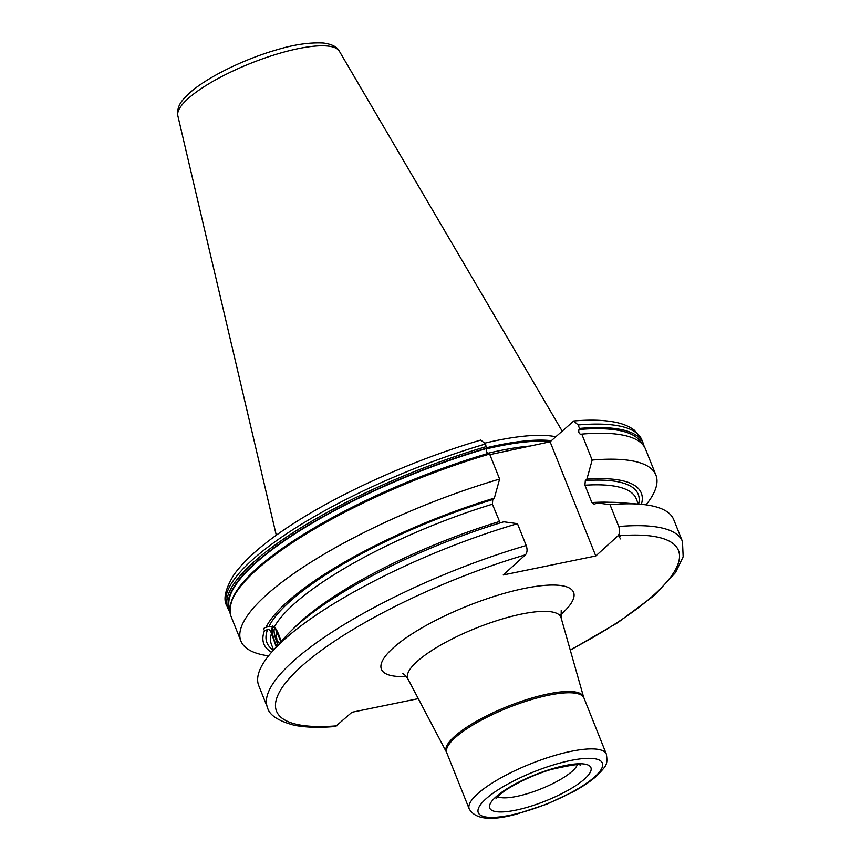 <?xml version="1.0" encoding="UTF-8"?>
<svg xmlns="http://www.w3.org/2000/svg" width="861" height="861" viewBox="0 0 861 861"><rect width="100%" height="100%" fill="white"/><g stroke="black" fill="none" stroke-linecap="round" stroke-linejoin="round"><path stroke-width="1.29" d="M517.461 523.671A223.473 57.838 158.2 0 0 272.474 651.239A223.473 57.838 158.2 0 0 258.752 685.647L267.491 707.494A223.473 57.838 -21.8 0 1 526.2 545.519L517.461 523.671L503.803 521.788A203.239 52.607 -21.8 0 0 285.83 636.365L272.474 651.239M610.008 504.675L596.35 502.781A203.239 52.607 -21.8 0 1 620.135 502.652L640.067 504.212A223.473 57.838 158.2 0 0 610.008 504.675L618.747 526.523C620.081 530.516 619.834 533.605 617.983 535.811L595.769 555.969L503.233 574.965L525.447 554.807C527.287 552.611 527.545 549.512 526.2 545.519M618.747 526.523A223.473 57.838 -21.8 0 1 682.472 541.504L673.732 519.657A223.473 57.838 158.2 0 0 640.067 504.212M580.755 434.364L581.788 434.116L592.164 460.065A223.473 57.838 158.2 0 1 655.888 475.046A223.473 57.838 158.2 0 1 646.073 504.847M655.888 475.046L645.513 449.108A223.473 57.838 158.2 0 0 581.788 434.116M230.952 603.087A222.493 57.59 -21.8 0 1 310.853 529.935A222.493 57.59 -21.8 0 1 488.671 453.263L488.348 453.338A221.923 57.439 158.2 0 0 311.112 529.773A221.923 57.439 158.2 0 0 310.982 529.859M595.769 555.969L550.104 441.801L573.77 420.975L578.129 424.968L579.507 428.434A223.473 57.838 -21.8 0 1 643.242 443.415A223.473 57.838 -21.8 0 1 644.082 446.385M488.671 453.263L489.618 454.048L499.617 479.06A223.473 57.838 158.2 0 0 240.908 641.036A223.473 57.838 158.2 0 0 268.567 655.845M485.582 443.964A223.473 57.838 158.2 0 0 226.863 605.94C222.881 599.299 225.291 588.816 234.095 574.502C246.946 556.701 270.246 537.522 303.998 516.977C352.719 487.197 419.974 457.944 480.772 440.068L485.582 443.964L486.422 448.527C485.862 451.229 486.508 452.832 488.348 453.338M499.617 479.06L494.343 498.132A203.239 52.607 158.2 0 0 265.92 627.4L268.987 626.41L274.444 626.711L280.987 641.768M265.005 627.637L263.434 628.681L264.499 630.596A203.239 52.607 158.2 0 0 271.592 652.229M641.391 504.331A203.239 52.607 158.2 0 0 586.89 479.136L592.164 460.065M494.343 498.132L492.783 499.552L492.384 504.202L500.155 522.896M586.89 479.136L585.329 480.546L584.931 485.206L591.873 502.555L594.79 504.202L594.036 504.535M264.499 630.596L267.567 629.606C269.084 629.079 270.386 630.338 271.495 633.395A196.394 50.831 158.2 0 0 271.495 644.609L273.637 649.947M276.273 647.009L271.495 633.395M596.35 502.781L594.79 504.202M267.491 707.494C269.181 715.05 278.146 720.98 294.397 725.274C305.504 727.459 319.227 727.857 335.564 726.469L351.934 712.273L418.306 698.637M580.884 434.342C579.044 433.826 578.409 432.222 578.969 429.521L579.507 428.434M550.104 441.801L489.844 454.63M485.173 443.06A155.281 40.187 -21.8 0 1 555.689 436.742M280.966 641.789A12.657 3.121 -107.9 0 0 276.413 629.757A12.657 3.121 -107.9 0 0 272.324 627.195A12.657 3.121 -107.9 0 0 272.302 627.238A12.657 3.121 -107.9 0 0 276.747 646.493M620.673 538.943A12.797 3.153 72.1 0 1 618.446 535.294M620.415 536.112A8.438 2.077 72.1 0 1 618.984 534.347M573.77 420.975C590.162 419.587 603.927 419.985 615.045 422.191C622.933 423.709 629.423 426.421 634.492 430.317L641.854 439.96A223.473 57.838 158.2 0 0 578.129 424.968M489.618 454.048A223.473 57.838 158.2 0 0 230.899 616.013L240.908 641.036M226.863 605.94L227.885 608.479A223.473 57.838 -21.8 0 1 486.594 446.504M268.987 626.41A199.913 51.746 -21.8 0 1 492.783 499.552M585.329 480.546A199.913 51.746 -21.8 0 1 638.647 504.105M273.432 650.173A199.913 51.746 -21.8 0 1 267.567 629.606M492.384 504.202A196.394 50.831 158.2 0 0 274.444 626.711M638.335 504.083L636.204 498.734A196.394 50.831 158.2 0 0 584.931 485.206M293.16 628.864A196.394 50.831 -21.8 0 1 499.326 521.551M591.873 502.555A196.394 50.831 -21.8 0 1 609.663 502.275M570.208 649.894A216.445 56.019 158.2 0 0 617.983 535.811M525.447 554.807A216.445 56.019 158.2 0 0 300.607 667.124A216.445 56.019 158.2 0 0 337.017 725.812M560.586 614.765A103.481 26.777 158.2 0 0 562.072 613.441A103.481 26.777 158.2 0 0 524.166 588.461A103.481 26.777 158.2 0 0 392.928 648.172A103.481 26.777 158.2 0 0 406.274 676.488M487.789 453.306A153.882 39.821 -21.8 0 1 530.172 446.041M486.261 448.925A153.882 39.821 -21.8 0 1 550.319 441.607M486.745 447.698A154.022 39.864 -21.8 0 1 551.309 440.703M276.284 535.23L177.84 115.772A87.036 22.526 -21.8 0 1 187.784 98.897A87.036 22.526 -21.8 0 1 273.54 55.158A87.036 22.526 -21.8 0 1 339.331 51.176L562.072 430.941M497.712 796.683A43.954 11.376 -21.8 0 0 532.948 791.872A43.954 11.376 -21.8 0 0 572.457 771.025A43.954 11.376 158.2 0 0 577.257 764.859M584.867 778.721A54.501 14.11 -21.8 0 1 515.739 810.169A54.501 14.11 -21.8 0 1 495.775 797.017A54.501 14.11 158.2 0 1 564.902 765.558A54.501 14.11 158.2 0 1 584.867 778.721M594.929 776.654A66.814 17.295 158.2 0 0 570.456 760.521A66.814 17.295 158.2 0 0 485.712 799.073A66.814 17.295 -21.8 0 0 510.186 815.206A66.814 17.295 -21.8 0 0 594.929 776.654M606.359 754.128A73.852 19.114 158.2 0 0 551.524 756.421A73.852 19.114 158.2 0 0 477.446 793.95A73.852 19.114 -21.8 0 0 469.234 808.985C475.487 819.511 491.47 821.146 517.192 813.914L546.939 804.099L573.318 791.733C583.231 786.308 591.163 780.916 597.136 775.557C606.284 765.526 607.931 765.138 606.359 754.128L583.64 697.195L561.081 617.746A82.484 21.353 158.2 0 0 500.661 619.446A82.484 21.353 158.2 0 0 416.896 661.678A82.484 21.353 158.2 0 0 407.963 678.995C405.682 675.67 403.938 673.915 402.765 673.732M469.234 808.985L446.784 752.848A73.852 19.114 -21.8 0 1 454.995 737.812A73.852 19.114 -21.8 0 1 529.074 700.284A73.852 19.114 -21.8 0 1 583.909 698.002M446.784 752.848L446.428 752.083A73.917 19.136 -21.8 0 1 454.425 736.564A73.917 19.136 -21.8 0 1 529.493 698.723A73.917 19.136 -21.8 0 1 583.64 697.195M229.704 608.856A221.923 57.439 -21.8 0 1 486.422 448.527M578.969 429.521A221.923 57.439 -21.8 0 1 641.456 443.286M486.626 448.129A222.493 57.59 158.2 0 0 229.715 610.288M280.804 641.972A11.925 2.938 -107.9 0 0 276.489 630.36A11.925 2.938 -107.9 0 0 272.571 627.906A11.925 2.938 72.1 0 0 276.898 646.31M274.724 628.272A10.515 2.594 -107.9 0 0 274.368 628.745A10.515 2.594 72.1 0 0 278.157 644.911M276.844 638.593A10.547 9.848 -156.2 0 1 276.898 631.242A10.547 10.547 0 0 0 279.567 643.339M311.112 529.773L310.853 529.935C252.047 565.655 225.399 594.348 230.899 616.013M641.854 439.96L643.242 443.415M570.283 650.173L617.907 622.568L654.371 595.381L675.498 572.597L683.16 556.776L682.472 541.504M177.84 115.772C177 109.627 178.937 104.041 183.662 99.015L189.108 93.429C206.166 77.651 244.233 58.989 277.608 49.583C294.473 44.503 309.766 42.318 323.51 43.05C331.926 44.212 337.2 46.925 339.331 51.176M495.914 798.9L499.079 795.36C506.634 787.933 531.076 775.18 551.6 769.379C571.5 764.923 581.003 763.546 580.088 765.235M446.428 752.083L407.963 678.995M561.232 610.352L561.081 617.746M227.885 608.479L229.865 612.063M272.324 627.195L272.915 625.947M274.907 628.175L278.544 634.783L280.761 642.015"/></g></svg>
